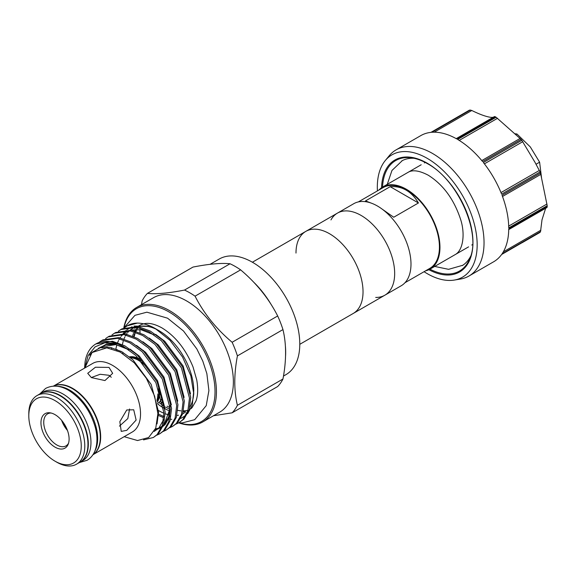 <?xml version="1.0" encoding="UTF-8"?>
<svg xmlns="http://www.w3.org/2000/svg" width="576" height="576" viewBox="0 0 576 576"><rect width="100%" height="100%" fill="white"/><g stroke="black" fill="none" stroke-linecap="round" stroke-linejoin="round"><path stroke-width="0.86" d="M57.42 386.302A39.593 22.86 60 0 1 69.674 390.118A39.593 22.86 60 0 1 94.838 451.13M53.424 386.15A39.593 22.86 60 0 1 72.317 388.591A39.593 22.86 60 0 1 97.934 422.669A39.593 22.86 60 0 1 92.974 454.658M40.349 393.66A39.593 22.86 60 0 1 40.529 393.552A39.593 22.86 60 0 1 60.322 395.518A39.593 22.86 60 0 1 86.184 430.402A39.593 22.86 60 0 1 80.122 462.125A39.593 22.86 60 0 1 79.942 462.226M40.529 393.552L43.171 392.026A39.593 22.86 60 0 1 62.971 393.984A39.593 22.86 60 0 1 88.834 428.875A39.593 22.86 60 0 1 82.764 460.598L80.122 462.125M159.545 391.198A27.439 15.84 60 0 1 159.602 392.926A27.439 15.84 60 0 1 157.378 402.055M157.838 393.948A27.439 15.84 60 0 1 156.946 400.147M157.637 403.344A27.439 15.84 -120 0 0 161.827 398.513M130.543 357.718A27.439 15.84 60 0 1 145.519 365.976M129.485 356.861A27.439 15.84 60 0 1 139.298 358.826M295.992 253.073A47.398 27.367 60 0 1 305.813 231.379A47.398 27.367 60 0 1 329.515 233.726A47.398 27.367 60 0 1 363.031 291.773A47.398 27.367 60 0 1 353.21 313.474L384.847 295.207A47.398 27.367 -120 0 0 394.668 273.514A47.398 27.367 -120 0 0 373.975 225.814A47.398 27.367 -120 0 0 337.45 213.113A47.398 27.367 -120 0 0 330.962 219.917M404.993 282.715L429.768 268.409A46.649 26.935 -120 0 0 439.43 247.054A46.649 26.935 -120 0 0 419.069 200.11A46.649 26.935 -120 0 0 383.119 187.61L358.344 201.917M375.71 297.425A47.398 27.367 -120 0 0 384.847 295.207A47.398 27.367 -120 0 0 394.668 273.514A47.398 27.367 -120 0 0 373.975 225.814A47.398 27.367 -120 0 0 337.45 213.113L353.772 203.688A47.398 27.367 -120 0 1 390.298 216.389A47.398 27.367 -120 0 1 410.99 264.089A47.398 27.367 -120 0 1 401.17 285.782L384.847 295.207M425.578 270.835A47.398 27.367 -120 0 0 430.142 269.057A47.398 27.367 -120 0 0 439.963 247.356A47.398 27.367 -120 0 0 419.27 199.656A47.398 27.367 -120 0 0 382.745 186.962A47.398 27.367 -120 0 0 378.922 190.03M371.808 203.321L365.486 200.923L390.182 186.667C402.026 185.846 411.437 191.282 418.428 202.975L393.732 217.231L382.255 209.196M418.428 202.975L390.182 186.667M414.007 158.292A60.466 34.913 -120 0 0 402.343 160.589A60.466 34.913 -120 0 0 401.789 160.884M424.066 271.699A70.603 40.759 -120 0 0 427.241 273.65A70.603 40.759 -120 0 0 454.248 280.08A70.603 40.759 -120 0 0 475.135 227.405A70.603 40.759 -120 0 0 427.241 158.357A70.603 40.759 -120 0 0 385.25 160.574A70.603 40.759 -120 0 0 377.417 190.901M454.248 280.08L460.397 279.058A72.842 42.055 -120 0 0 468.95 276.034A72.842 42.055 -120 0 0 480.118 217.663A72.842 42.055 -120 0 0 432.533 153.468A72.842 42.055 -120 0 0 396.108 149.861A72.842 42.055 -120 0 0 389.21 155.758L385.25 160.574M496.123 117.259L521.071 139.378L482.609 161.582A72.842 42.055 60 0 0 457.661 139.464L496.123 117.259A72.842 42.055 -120 0 0 495.691 117.007A72.842 42.055 -120 0 0 495.259 116.755L456.797 138.967A72.842 42.055 60 0 0 431.849 132.278L470.311 110.074A72.842 42.055 -120 0 0 469.562 110.138L431.1 132.35A72.842 42.055 60 0 0 420.804 135.605L396.108 149.861M470.311 110.074L471.794 110.491C480.226 114.624 486.749 116.928 491.371 117.396L493.142 117.317M521.82 140.306L534.982 162.295L540.086 171.943L501.617 194.148A72.842 42.055 60 0 0 483.358 162.518L521.82 140.306A72.842 42.055 -120 0 0 521.071 139.378M540.518 173.052L547.2 205.718L508.73 227.93A72.842 42.055 60 0 0 502.049 195.264L540.518 173.052A72.842 42.055 -120 0 0 540.086 171.943M545.652 208.274L542.002 219.823L540.518 231.667L502.049 253.872A72.842 42.055 60 0 0 508.73 228.924L547.2 206.719A72.842 42.055 -120 0 0 547.2 205.718M547.2 206.719L546.97 207.504L508.723 229.579M508.723 229.594L546.97 207.504M468.95 276.034L493.646 261.778A72.842 42.055 60 0 0 501.617 254.491L540.086 232.279A72.842 42.055 -120 0 0 540.518 231.667M540.086 232.279L539.381 232.33M469.174 110.722L469.562 110.138M494.467 116.568L456.214 138.636L494.467 116.568L495.259 116.755M462.247 265.608A60.466 34.913 -120 0 0 462.78 265.27A60.466 34.913 -120 0 0 470.599 256.32M541.591 178.315L539.611 162.187L530.302 146.923L516.946 133.992L514.685 133.733M536.047 164.246L539.611 162.187M515.75 134.676L516.946 133.992M252.389 262.224L305.813 231.379A47.398 27.367 60 0 1 329.515 233.726A47.398 27.367 60 0 1 363.031 291.773A47.398 27.367 60 0 1 353.21 313.474L299.786 344.318M285.408 346.306A66.73 38.527 60 0 1 285.674 352.224A66.73 38.527 60 0 1 285.566 355.925M210.082 264.319L219.233 259.034A66.73 38.527 60 0 1 270.655 276.919A66.73 38.527 60 0 1 299.786 344.074A66.73 38.527 60 0 1 285.97 374.623L283.478 376.063M178.985 422.77A65.11 37.591 -120 0 0 214.754 385.718A65.11 37.591 -120 0 0 168.984 311.94A65.11 37.591 -120 0 0 124.042 327.607M123.797 327.931A66.11 38.167 60 0 1 136.634 307.447A66.11 38.167 60 0 1 169.69 310.716A66.11 38.167 60 0 1 212.882 368.978A66.11 38.167 60 0 1 202.745 421.949A66.11 38.167 60 0 1 178.704 422.863M56.794 462.204L55.03 461.182A37.094 21.42 -120 0 0 81.259 446.04A37.094 21.42 -120 0 0 55.03 400.608A37.094 21.42 -120 0 0 28.8 415.75A37.094 21.42 -120 0 0 55.03 461.182L56.794 462.204A39.593 22.86 60 0 0 76.594 464.162L79.769 462.334A39.593 22.86 60 0 0 85.831 430.603A39.593 22.86 60 0 0 59.969 395.719A39.593 22.86 60 0 0 40.176 393.761L37.001 395.59A39.593 22.86 60 0 1 56.794 397.548A39.593 22.86 60 0 1 82.656 432.439A39.593 22.86 60 0 1 76.594 464.162M126.756 409.975L133.718 409.781L136.123 420.077L126.756 430.351L121.241 431.381L119.837 421.654L126.756 409.975M119.434 426.118L127.814 418.594L129.586 408.989M111.283 377.28L109.008 375.286L100.13 374.278L91.303 377.554M91.368 377.59L87.718 373.313L95.429 367.236L109.008 367.409L112.666 373.313L104.947 380.556L91.368 377.59M195.062 296.165A73.843 42.631 -120 0 0 189.785 292.802A73.843 42.631 -120 0 0 184.5 290.066L230.047 263.765A73.843 42.631 60 0 1 235.332 266.508A73.843 42.631 60 0 1 240.617 269.863L195.062 296.165C203.854 313.466 216.209 328.838 232.128 342.274L277.675 315.972C268.891 298.67 256.536 283.306 240.617 269.863M277.675 315.972A73.843 42.631 60 0 1 282.96 329.587L237.413 355.889C233.914 374.371 233.914 390.845 237.413 405.302L282.96 379.008C286.459 360.504 286.459 344.03 282.96 329.587M282.96 379.008A73.843 42.631 60 0 1 277.675 386.525L232.128 412.819L213.48 415.757M136.634 307.447L153.569 297.67A66.11 38.167 60 0 1 186.624 300.938A66.11 38.167 60 0 1 229.817 359.201A66.11 38.167 60 0 1 219.679 412.171L202.745 421.949M232.128 412.819A73.843 42.631 -120 0 0 237.413 405.302M237.413 355.889A73.843 42.631 -120 0 0 232.128 342.274M55.03 414.648A19.901 11.491 -120 0 0 50.011 412.819A19.901 11.491 -120 0 0 41.191 425.851A19.901 11.491 -120 0 0 55.03 447.142A19.901 11.491 -120 0 0 68.177 444.283A19.901 11.491 -120 0 0 55.03 414.648M51.113 413.028A18.461 10.656 -120 0 0 47.563 413.892A18.461 10.656 -120 0 0 44.734 428.681A18.461 10.656 -120 0 0 56.794 444.953A18.461 10.656 -120 0 0 66.024 445.867A18.461 10.656 -120 0 0 68.544 443.225M61.639 420.365A18.461 10.656 -120 0 0 67.457 430.445M61.927 420.718A19.21 11.088 -120 0 0 67.298 430.013M92.93 454.73L132.336 431.978A39.593 22.86 60 0 0 138.398 400.255A39.593 22.86 60 0 0 112.536 365.371A39.593 22.86 60 0 0 92.743 363.406L53.338 386.158A39.593 22.86 60 0 1 72.67 388.382A39.593 22.86 60 0 1 98.402 422.834A39.593 22.86 60 0 1 92.945 454.709M124.186 436.687L137.542 440.532L148.615 437.544L155.765 428.126L157.889 413.611L154.613 396.144L146.362 378.31L134.294 362.83L120.211 352.08L106.798 347.832L92.052 352.526L84.881 367.949M118.375 331.207L120.83 329.537L136.757 327.247L149.069 331.79L161.381 340.726L181.426 367.834L189.475 398.088L187.898 410.652L182.7 419.782L178.906 422.755L176.206 424.008M178.906 422.755L183.953 419.054L189.151 409.932L190.728 397.361L182.678 367.114L162.634 339.998L150.322 331.07L138.01 326.52L122.083 328.81L120.83 329.537M84.55 368.136L85.082 361.922A54.886 31.687 60 0 1 95.911 343.922A54.886 31.687 60 0 1 116.734 343.476L123.53 346.536L135.842 355.471L155.88 382.586L163.93 412.834L162.353 425.398L157.162 434.527L153.36 437.501L143.525 439.877M153.36 437.501L158.414 433.8L163.606 424.678L165.182 412.114L157.133 381.859L137.095 354.744L124.783 345.816L112.471 341.266L95.911 343.922M99.216 342.266L101.671 340.596L117.605 338.306L129.917 342.85L142.222 351.785L162.266 378.9L170.316 409.147L168.739 421.711L163.548 430.841L159.746 433.814L157.054 435.067M159.746 433.814L164.801 430.114L169.992 420.991L171.569 408.427L163.519 378.173L143.474 351.058L131.162 342.13L118.858 337.579L102.924 339.869L101.671 340.596M105.602 338.58L108.058 336.91L123.984 334.62L136.296 339.163L148.608 348.098L168.653 375.206L176.702 405.461L175.126 418.025L169.927 427.154L166.133 430.128L163.44 431.381M166.133 430.128L171.18 426.427L176.378 417.305L177.955 404.734L169.906 374.486L149.861 347.371L137.549 338.443L125.237 333.893L109.31 336.182L108.058 336.91M111.989 334.894L114.444 333.223L130.37 330.934L142.682 335.477L154.994 344.412L175.039 371.52L183.089 401.774L181.512 414.338L176.314 423.468L172.519 426.442L169.826 427.694M172.519 426.442L177.566 422.741L182.765 413.618L184.342 401.047L176.292 370.8L156.247 343.685L143.935 334.757L131.623 330.206L115.697 332.496L114.444 333.223M127.382 325.75A54.886 31.687 60 0 1 127.541 325.663A54.886 31.687 60 0 1 137.39 323.093C143.05 323.136 149.011 324.958 155.282 328.55L159.106 330.761A49.046 28.318 60 0 1 193.788 390.83L192.226 405.31L187.661 413.698M193.759 392.422A49.046 28.318 60 0 1 189.907 406.994M185.602 411.941A49.046 28.318 60 0 1 183.629 413.28M183.269 413.482A49.046 28.318 60 0 1 182.714 413.777M178.538 415.195A49.046 28.318 60 0 1 176.89 415.454M169.142 414.936A49.046 28.318 60 0 1 165.197 413.748M163.62 413.114A49.046 28.318 60 0 1 159.106 410.854A49.046 28.318 60 0 1 158.53 410.515M155.282 328.55L170.035 340.366L182.52 356.976L190.858 375.854L193.788 394.078M185.868 415.454L180.727 418.435M171.785 419.378L170.489 419.206M165.002 408.766A49.046 28.318 -120 0 0 169.855 410.983M190.879 408.766A49.046 28.318 -120 0 0 192.11 407.599L196.056 400.788C197.957 395.237 198.187 388.274 196.726 379.901L193.018 366.912C185.731 349.157 175.37 336.154 161.95 327.902C154.649 323.906 148.579 322.553 143.748 323.834A49.046 28.318 -120 0 0 139.32 325.598L138.65 325.987M184.975 411.437A49.046 28.318 60 0 1 183.298 411.689M170.014 409.262A49.046 28.318 60 0 1 165.665 407.066M157.752 403.985A49.046 28.318 -120 0 0 163.606 407.981M163.289 405.605A49.046 28.318 60 0 1 158.94 402.43M132.538 336.053A49.046 28.318 60 0 1 133.546 333.367M133.992 332.424A49.046 28.318 60 0 1 134.266 331.884M134.798 330.948A49.046 28.318 60 0 1 135.742 329.508M136.418 328.615A49.046 28.318 60 0 1 137.398 327.499A49.046 28.318 60 0 1 137.506 327.391M136.541 327.204L134.582 328.334A49.046 28.318 60 0 1 136.829 327.254M138.686 326.65A49.046 28.318 60 0 1 157.255 329.753M230.047 263.765C221.263 262.843 208.908 263.945 192.982 267.077L147.434 293.371A73.843 42.631 -120 0 0 142.157 300.888L141.502 304.632M147.434 293.371C156.226 294.3 168.581 293.191 184.5 290.066M143.597 351.166A66.11 38.167 60 0 1 143.366 350.388M140.069 332.849A66.11 38.167 60 0 1 139.903 329.674M139.882 328.687A66.11 38.167 60 0 1 139.882 327.967M139.889 326.916A66.11 38.167 60 0 1 139.903 326.376M148.968 326.462L134.071 326.074M132.026 326.772L126.914 329.738M126.043 330.466L123.12 333.583M122.126 334.958L121.385 336.118M124.762 327.521L127.217 325.843L137.39 323.093M84.78 368.006L88.121 355.543L95.069 346.882L104.918 342.742L116.734 343.476M28.8 415.75L28.8 413.712A39.593 22.86 60 0 1 37.001 395.59M253.807 282.29A66.73 38.527 60 0 1 271.418 304.97M158.53 388.541A26.777 15.458 60 0 1 158.861 392.818A26.777 15.458 60 0 1 157.133 400.939M130.277 357.502A26.777 15.458 60 0 1 141.098 360.734M427.594 163.714A63.792 36.828 -120 0 0 411.494 157.853A63.792 36.828 -120 0 0 382.543 187.078M428.882 269.712A64.656 37.332 -120 0 0 472.946 241.445A64.656 37.332 -120 0 0 427.241 163.21A64.656 37.332 -120 0 0 381.55 187.726M429.941 269.172A63.792 36.828 -120 0 0 469.728 258.718C481.694 233.712 457.87 179.719 427.442 163.67C421.913 160.488 416.599 158.551 411.494 157.853M481.781 160.582L520.164 138.413M471.794 110.491L434.203 132.192M497.491 118.31L459.223 140.407M522.785 141.674L484.394 163.843M540.893 174.319L502.51 196.481M503.302 251.878L540.893 230.177M508.694 226.102L546.97 204.012M500.99 192.586L539.381 170.424M138.132 327.528A49.046 28.318 -120 0 0 137.311 328.586M136.706 329.479A49.046 28.318 -120 0 0 135.706 331.214M135.23 332.186A49.046 28.318 -120 0 0 135.065 332.568M134.662 333.533A49.046 28.318 -120 0 0 133.69 336.535M160.135 401.234A49.046 28.318 -120 0 0 162.914 403.373M167.22 406.166A49.046 28.318 -120 0 0 170.1 407.693M177.754 410.357A49.046 28.318 -120 0 0 180.886 410.818M183.478 410.882A49.046 28.318 -120 0 0 187.351 410.357M122.854 352.303L122.882 353.628M157.896 413.813L163.872 416.592M190.519 393.732L183.118 365.998L164.765 341.28L155.65 334.382M116.906 349.373L116.762 350.424M184.14 397.418L176.731 369.684L158.378 344.966L149.263 338.069M111.701 347.731L111.442 348.61M177.754 401.105L170.345 373.37L151.992 348.653L142.877 341.755M107.057 347.054L106.682 347.825M155.34 429.156L161.755 427.126M163.051 426.29L165.233 424.404L169.97 416.016M171.367 404.791L163.958 377.057L145.606 352.339L136.49 345.442M102.881 347.191L102.355 347.904M154.202 431.417L158.846 428.09L163.584 419.702M164.981 408.478L157.572 380.743L139.226 356.026L130.104 349.128M118.476 344.138L116.69 343.757L106.502 344.052L98.287 348.818M157.032 423.907L158.587 412.006L151.186 384.43L132.84 359.712L121.572 351.576L110.304 347.443L100.116 347.738L91.958 352.447L89.546 355.334M148.169 326.182L137.059 326.362M135.18 326.995L130.363 329.846M129.06 331.02L127.67 332.554M126.979 333.446L126.482 334.145M125.921 335.03L125.381 335.959M124.906 336.866L123.991 338.933M123.221 341.158L122.371 344.578M158.537 415.519L163.03 417.434M153.986 334.829L141.012 329.717L130.673 330.048M128.794 330.689L123.977 333.533M122.674 334.706L121.284 336.24M120.593 337.133L120.096 337.831M119.534 338.717L118.994 339.653M118.526 340.553L117.605 342.619M116.834 344.851L115.855 348.97M155.074 429.739L156.341 429.487M157.831 429.048L161.791 427.018M163.195 425.894L168.646 417.046L170.15 405.958M128.448 349.574L115.474 344.462L106.164 344.534L98.431 348.278M39.715 394.027L45.576 388.447C52.546 384.854 60.199 385.466 68.544 390.283C81.641 398.621 90.583 411.077 95.371 427.658C97.546 436.183 97.481 443.714 95.184 450.259C93.535 454.716 90.828 458.064 87.062 460.303L79.301 462.6M305.813 231.379L337.45 213.113M430.142 269.057L468.583 246.866M471.758 245.03L472.608 244.541M382.745 186.962L421.186 164.765M424.361 162.936L425.21 162.439M434.686 266.436L448.589 269.33L462.78 265.27M407.772 172.512C412.33 169.56 419.141 170.453 428.206 175.183C443.038 184.514 453.766 199.037 460.39 218.743C465.35 233.186 463.342 250.33 455.17 254.606M402.343 160.589L391.954 170.474L387.281 184.342M539.892 232.466L522.13 242.719M430.942 132.365L469.31 110.21M138.254 327.55L137.498 328.586M136.937 329.479L135.965 331.294M135.029 333.598L134.136 336.737M162.576 417.276L163.008 417.514M178.884 422.762L182.21 422.921L194.688 419.688L206.237 405.626L208.901 390.578L206.856 373.608L202.802 361.116L196.848 348.97L183.514 331.013L167.558 318.182L146.902 312.185L134.971 315.324L123.926 327.874M158.594 414.158L163.238 416.29M155.455 428.89L157.493 428.465M158.962 427.975L162.058 426.298M163.44 425.189L164.203 424.447L170.064 408.442L170.114 405.518M128.844 349.848L124.848 347.674L115.747 344.635L101.592 346.752L100.094 347.738"/></g></svg>
